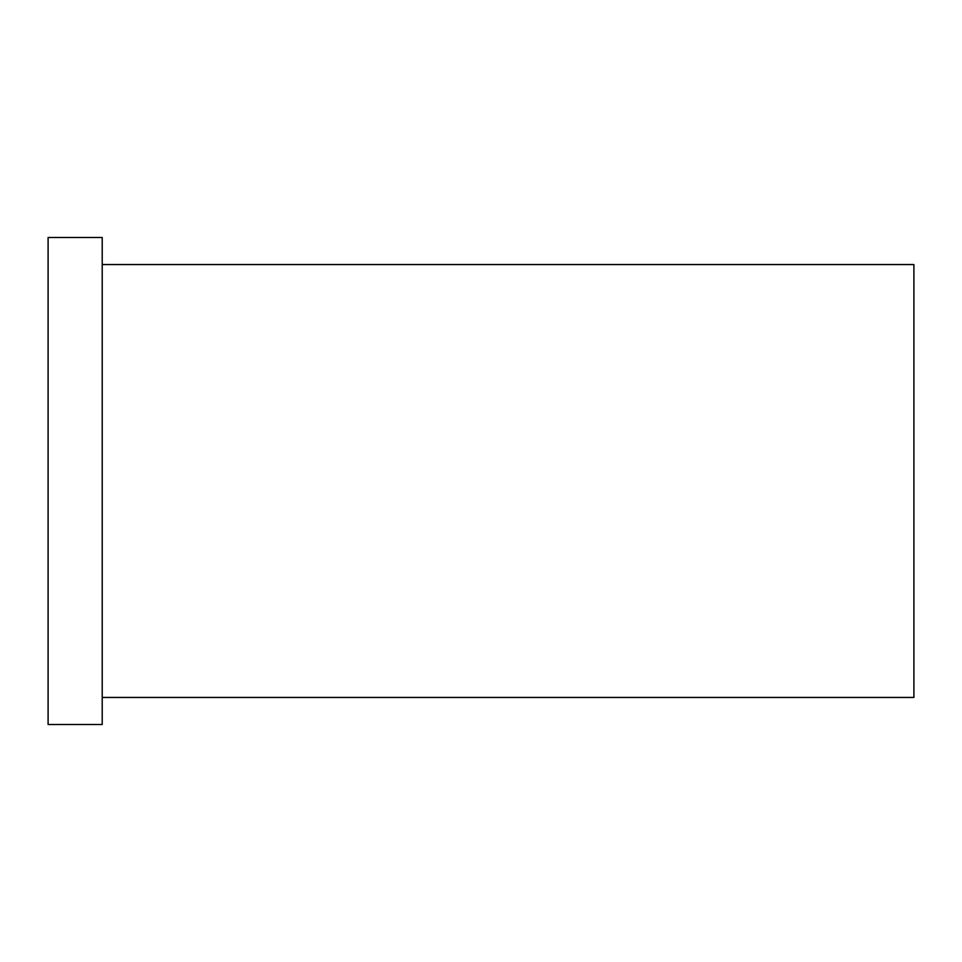 <?xml version="1.0" encoding="UTF-8"?>
<svg xmlns="http://www.w3.org/2000/svg" width="962" height="962" viewBox="0 0 962 962"><rect width="100%" height="100%" fill="white"/><g stroke="black" fill="none" stroke-linecap="round" stroke-linejoin="round"><path stroke-width="1.44" d="M102.212 264.55L913.9 264.55L913.9 697.45L102.212 697.45M48.1 481L48.1 724.506L102.212 724.506L102.212 237.494L48.1 237.494L48.1 481"/></g></svg>
